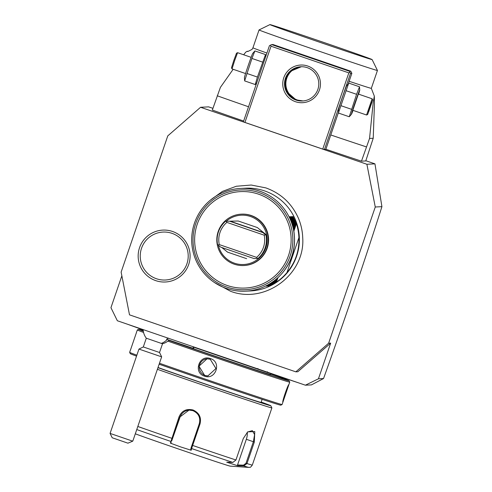 <?xml version="1.0" encoding="UTF-8"?>
<svg xmlns="http://www.w3.org/2000/svg" width="492" height="492" viewBox="0 0 492 492"><rect width="100%" height="100%" fill="white"/><g stroke="black" fill="none" stroke-linecap="round" stroke-linejoin="round"><path stroke-width="0.74" d="M375.267 207.003L366.891 164.267L200.576 107.274L167.772 135.897L121.13 272.119L129.507 314.849L295.821 371.841L328.631 343.225L375.267 207.003L381.921 206.665C364.511 261.332 345.052 318.625 323.545 378.539L318.441 378.797L330.655 343.121L297.851 371.743L295.821 371.841M172.538 231.474A25.978 25.965 87.1 0 1 188.694 264.468A25.978 25.965 87.1 0 1 155.712 280.625A25.978 25.965 87.1 0 1 139.562 247.63A25.978 25.965 87.1 0 1 172.538 231.474M366.891 164.267L374.953 163.861L381.921 206.665M328.631 343.225L330.655 343.121M121.856 275.815L110.946 307.691L117.342 320.753L305.384 385.193L318.441 378.797M305.384 385.193L311.418 384.892L323.545 378.539M200.576 107.274L208.639 106.869L212.919 108.332M365.833 160.736L374.953 163.861M324.406 149.654L350.501 73.431L349.947 72.349L348.834 72.877L271.024 46.217L244.924 122.434L322.74 149.101L325.759 149.586L338.588 112.108M244.924 122.434L243.355 121.875L269.45 45.658L271.627 44.594L349.437 71.254L349.947 72.349M233.159 69.292L220.416 87.342L212.329 110.06A109.71 1.15 18.9 0 0 243.638 121.05M325.876 149.248A109.71 1.15 18.9 0 0 361.466 161.167L365.759 160.952L373.219 138.264L369.553 138.449L373.219 102.361L374.332 96.137L374.437 103.984L373.219 138.264M348.834 72.877L322.74 149.101M295.489 101.709A18.856 18.85 87.1 0 1 283.767 77.761A18.856 18.85 87.1 0 1 307.709 66.033A18.856 18.85 87.1 0 1 319.431 89.987A18.856 18.85 87.1 0 1 295.489 101.709M271.024 46.217L270.514 45.129M349.437 71.254L350.79 71.186L351.854 73.363L348.238 83.935M350.501 73.431L351.854 73.363M353.035 110.368A12.749 0.332 -71.1 0 1 351.472 114.224L349.271 116.758L338.656 113.123L338.465 109.765A12.749 0.332 -71.1 0 1 342.291 97.631A12.749 0.332 -71.1 0 1 346.712 85.694L348.914 83.16L359.529 86.795L359.72 90.153A12.749 0.332 -71.1 0 1 358.588 94.15M350.79 71.186L272.974 44.526L271.627 44.594M311.664 57.865L321.916 61.684L295.803 52.613L311.664 57.865M301.332 66.734L291.129 71.014L288.656 73.48L291.578 70.325L300.913 66.746M301.461 66.727A17.14 17.134 -92.9 0 0 297.445 100.017A17.14 17.134 -92.9 0 0 303.189 100.946M302.635 100.983L296.313 100.079L286.836 91.82L285.175 83.64M296.313 100.079C292.285 98.849 289.056 95.952 286.627 91.389C285.071 85.743 284.591 83.154 285.188 83.622C284.702 83.136 285.385 85.713 287.242 91.358C289.88 95.909 293.214 98.8 297.23 100.03L303.06 100.952M296.098 100.085A17.14 17.134 87.1 0 1 300.784 66.752A17.14 17.134 87.1 0 1 318.613 86.26A17.14 17.134 87.1 0 1 296.098 100.085M285.04 85.62C282.986 85.485 287.937 71.026 289.702 71.998C288.46 71.002 283.509 85.46 285.04 85.62L285.034 85.62M285.858 77.779L285.495 78.831M284.923 81.537L287.076 75.264M338.607 112.416L348.564 83.56M349.271 116.758L356.577 94.304L359.529 86.795M356.577 94.304L345.968 90.669M351.472 114.224A12.749 0.332 -71.1 0 1 351.448 114.242A12.749 0.332 -71.1 0 1 355.218 102.201A12.749 0.332 -71.1 0 1 359.707 90.122A12.749 0.332 -71.1 0 1 359.72 90.153M367.672 114.476L372.672 99.888L367.672 114.476L366.577 115.011L372.137 98.794L358.354 94.07L352.801 110.288L366.589 115.005M351.448 109.285L340.839 105.651M372.672 99.888L372.137 98.8M368.545 112.158L371.958 102.195L368.551 111.629M371.958 102.195L371.638 102.619M370.335 107.17L369.48 106.887M256.713 82.859L255.25 84.538L257.427 77.066L265.508 54.575L265.637 56.783M255.25 84.538L244.635 80.903L251.941 58.45L254.893 50.94L265.508 54.575M257.427 77.066L246.818 73.431M262.556 62.084L251.941 58.45M244.579 80.196L244.444 77.545A12.749 0.332 -71.1 0 1 248.269 65.411A12.749 0.332 -71.1 0 1 252.691 53.474L254.536 51.34M251.129 57.33L237.581 52.687L234.598 60.725L232.027 68.905L245.576 73.548M237.581 52.687L236.492 53.222L233.805 60.454L231.492 67.81L232.027 68.898M361.466 161.167L369.553 138.449M330.765 134.968A109.71 1.15 18.9 0 0 366.356 146.887M217.218 95.78A109.71 1.15 18.9 0 0 248.528 106.77M248.017 51.408A66.85 0.701 18.9 0 0 247.23 51.248L245.84 52.084L243.645 54.766M266.922 53.044A62.57 0.652 -161.1 0 1 252.937 47.81L259.056 29.938A62.57 0.652 -161.1 0 1 259.063 29.932L269.942 24.6A53.997 0.566 18.9 0 0 319.505 42.171A53.997 0.566 18.9 0 0 372.112 59.581A53.997 0.566 18.9 0 0 322.543 42.017A53.997 0.566 18.9 0 0 269.942 24.6M252.962 47.798L252.039 49.409L247.765 51.537A66.85 0.701 18.9 0 1 247.23 51.248M259.056 29.938A62.57 0.652 -161.1 0 0 316.485 50.295A62.57 0.652 18.9 0 0 377.444 70.473L371.325 88.345A62.57 0.652 -161.1 0 1 371.325 88.345A62.57 0.652 -161.1 0 1 349.142 81.285M377.444 70.473A62.57 0.652 18.9 0 0 377.444 70.461L372.112 59.581M169.014 340.193A15.43 15.43 0 0 1 162.514 343.754L161.308 343.391A15.43 13.155 -72.1 0 0 167.175 339.535M143.154 329.603A15.43 15.43 0 0 0 146.302 338.201L161.308 343.391M166.579 339.246L193.774 348.545L166.579 339.246L168.467 338.145M146.302 338.201L143.307 346.946L159.525 352.5L161.659 356.854L138.953 349.08L110.079 433.409L132.717 441.17L127.932 443.175L112.213 437.763L110.079 433.409M133.24 439.854L132.717 441.17M143.172 329.886L127.453 324.222M257.937 368.508L257.802 369.178A35.996 0.375 18.9 0 0 251.209 366.909L193.061 346.983M257.802 369.178L267.205 372.401L267.47 371.774M298.25 382.751L273.835 374.664A35.996 0.375 18.9 0 0 267.205 372.401M270.914 373.662L270.625 374.51A59.987 0.627 -161.1 0 1 212.175 355.163A59.987 0.627 -161.1 0 1 177.963 343.299M270.797 373.994A79.538 0.83 -161.1 0 1 289.118 380.833A79.538 0.83 -161.1 0 1 211.628 355.193A79.538 0.83 -161.1 0 1 168.824 340.366M143.326 331.239A79.538 0.83 -161.1 0 1 138.621 329.308A79.538 0.83 -161.1 0 1 143.233 330.599M289.118 380.833L289.757 382.143A80.565 0.843 -161.1 0 1 289.757 382.149A80.565 0.843 -161.1 0 1 211.265 356.165A80.565 0.843 -161.1 0 1 167.883 341.141M282.894 402.105C281.824 402.425 288.177 383.895 288.89 384.59L282.094 404.529A80.565 0.843 -161.1 0 1 282.088 404.535A80.565 0.843 -161.1 0 1 203.602 378.545A80.565 0.843 -161.1 0 1 159.463 363.25M210.435 358.6C222.021 361.989 215.674 380.531 204.438 376.116C192.882 372.721 199.223 354.185 210.435 358.6L210.232 359.246L215.957 368.526L207.888 375.913L204.678 375.464L198.983 366.183L207.021 358.797L210.232 359.246M288.89 384.59L289.757 382.149M143.566 332.451A80.565 0.843 -161.1 0 1 137.311 329.954A80.565 0.843 -161.1 0 1 137.317 329.947L138.621 329.308M136.862 355.187A80.565 0.843 -161.1 0 1 129.648 352.346A80.565 0.843 -161.1 0 1 129.648 352.333L130.558 349.677M136.512 332.377L130.515 349.892M282.088 404.535L280.784 405.174A79.538 0.83 -161.1 0 1 203.301 379.517A79.538 0.83 -161.1 0 1 159.137 364.215M136.536 356.134A79.538 0.83 -161.1 0 1 130.288 353.65L129.648 352.346M262.119 399.356L261.074 402.407A59.987 0.627 -161.1 0 1 202.63 383.059A59.987 0.627 -161.1 0 1 158.012 367.506M261.197 402.044A70.282 0.738 -161.1 0 1 270.809 405.728A70.282 0.738 -161.1 0 1 202.341 383.071A70.282 0.738 -161.1 0 1 157.957 367.659M270.809 405.728L271.873 407.905A71.998 0.756 -161.1 0 1 271.879 407.917A71.998 0.756 -161.1 0 1 201.732 384.695A71.998 0.756 -161.1 0 1 157.391 369.301M135.312 433.809A51.426 0.541 -161.1 0 0 180.103 449.534A51.426 0.541 -161.1 0 0 230.164 466.127L248.767 467.4A69.452 0.726 18.9 0 1 243.786 465.955L237.673 465.739L226.732 462.203L232.845 462.418L235.945 459.995L243.3 438.507L247.71 431.859L254.782 431.582L254.315 442.068L246.959 463.556L243.786 465.955L243.503 465.161L237.544 464.952L246.332 439.288A10.283 5.375 -70.7 0 0 247.236 432.277M193.073 409.996C199.242 412.862 201.56 417.517 200.016 423.963L191.591 448.55L191.13 447.695L190.748 449.356L191.197 450.26L180.705 446.939L170.386 443.132L179.07 416.786C181.8 410.715 186.468 408.458 193.073 409.996L192.87 410.642C198.59 413.268 200.73 417.622 199.291 423.704L191.13 447.695M247.494 432.044L252.341 430.623L254.579 434.571L253.374 441.748L246.018 463.236L243.503 465.161M136.764 429.565A69.452 0.726 18.9 0 0 170.785 441.422L171.677 441.029L179.838 417.038L189.026 410.1L192.87 410.642M171.677 441.029L180.084 417.025A10.283 10.283 87.1 0 1 189.156 410.094M232.845 462.418A69.452 0.726 18.9 0 1 191.591 448.55L191.197 450.26M237.673 465.739L237.544 464.952M171.296 442.689L170.386 443.132M207.23 358.785A8.573 8.567 -92.9 0 0 205.09 375.445A8.573 8.567 87.1 0 0 208.091 375.9M245.674 291.178L250.563 290.932A51.426 51.408 -92.9 0 0 264.628 190.921A51.426 51.408 -92.9 0 0 245.379 188.208L240.496 188.454A51.426 51.408 -92.9 0 0 226.431 288.466A51.426 51.408 -92.9 0 0 293.988 246.984A51.426 51.408 -92.9 0 0 240.496 188.454M241.597 214.149A25.713 25.701 87.1 0 1 268.343 243.411A25.713 25.701 87.1 0 1 244.186 265.508L243.804 265.526A25.713 25.701 -92.9 0 0 250.834 215.521A25.713 25.701 87.1 0 0 241.209 214.168L241.597 214.149M286.934 272.611L298.896 237.679C299.388 250.809 295.403 262.457 286.934 272.611A51.426 51.408 -92.9 0 1 276.436 282.119L268.903 286.024L275.434 282.168L268.515 286.043L275.046 282.187L268.128 286.061L274.216 282.23L267.316 286.104L273.441 282.267L266.584 286.141L273.115 282.285L266.197 286.159L272.285 282.328A51.426 51.408 -92.9 0 0 274.696 280.581C291.455 266.424 297.592 248.497 293.109 226.8A51.426 51.408 -92.9 0 0 292.273 223.946L289.536 216.763M289.923 216.744L292.715 223.922L289.56 216.812M290.311 216.72L293.103 223.903L289.948 216.794M290.692 216.701L293.49 223.885L290.335 216.769M291.079 216.683L293.878 223.866L290.717 216.751M291.467 216.665L294.265 223.842L291.104 216.732M291.854 216.646L294.647 223.823L291.492 216.714M292.242 216.628L295.034 223.805L291.879 216.695M292.623 216.603L295.421 223.786L292.26 216.677M293.011 216.585L295.809 223.768L292.648 216.652M298.896 237.679A51.426 51.408 -92.9 0 0 296.424 223.737L293.035 216.634M292.66 223.928L292.457 224.518M272.783 281.984L272.673 282.303M292.715 223.922L292.482 224.604M272.857 281.928L272.728 282.303M293.048 223.903L292.635 225.108M273.281 281.627L273.06 282.285M293.103 223.903L292.66 225.195M273.355 281.578L273.115 282.285M293.435 223.885L292.808 225.705M273.786 281.264L273.441 282.267M293.49 223.885L292.832 225.797M273.866 281.209L273.503 282.267M293.816 223.866L292.98 226.314M274.296 280.883L273.829 282.248M293.878 223.866L293.004 226.406M274.376 280.827L273.89 282.242M294.204 223.848L293.146 226.947M274.813 280.489L274.216 282.23M294.265 223.842L293.164 227.04M274.887 280.428L274.272 282.224M294.591 223.829L293.3 227.599M275.335 280.077L274.604 282.211M294.647 223.823L293.324 227.704M275.409 280.01L274.659 282.205M294.979 223.811L293.447 228.276M275.858 279.64L274.991 282.187M295.034 223.805L293.472 228.374M275.938 279.579L275.046 282.187M295.36 223.786L293.595 228.965M276.393 279.192L275.372 282.168M295.421 223.786L293.613 229.069M276.473 279.124L275.434 282.168M295.747 223.768L293.73 229.666M276.935 278.73L275.76 282.15M295.809 223.768L293.749 229.776M277.014 278.656L275.821 282.15M296.135 223.749L293.859 230.391M277.476 278.244L276.147 282.131M276.436 282.119L277.894 277.863M293.952 230.951L296.424 223.737M243.804 265.526A25.713 25.701 -92.9 0 1 234.18 264.173A25.713 25.701 87.1 0 1 241.209 214.168M258.675 258.454A24.686 24.674 -92.9 0 0 266.67 235.102A24.686 24.674 87.1 0 0 226.24 221.246L238.263 221.019L257.316 227.544L266.67 235.102L265.994 235.133A24.686 24.674 87.1 0 1 257.999 258.485L258.675 258.454A24.686 24.674 87.1 0 1 218.393 245.299M257.316 227.544L263.472 232.587L262.925 232.611L229.616 221.203L238.263 221.019M262.925 232.611L265.994 235.133M257.999 258.485L257.451 258.497L256.609 257.384A22.97 22.964 -92.9 0 0 264.21 235.182L226.861 222.384A22.97 22.964 -92.9 0 0 219.26 244.585L256.609 257.384M265.569 234.795L264.21 235.182M257.451 258.497L254.038 258.558L220.736 247.15L217.569 244.635A24.686 24.674 87.1 0 1 225.564 221.277L229.616 221.203M226.092 221.271L226.861 222.384M217.974 244.973L219.26 244.585M253.989 258.54L254.592 258.534M246.652 258.681L227.599 252.15L221.806 247.513M225.564 221.277L226.24 221.246M156.45 278.743A23.997 23.991 -92.9 0 0 186.917 263.817A23.997 23.991 -92.9 0 0 171.997 233.337A23.997 23.991 -92.9 0 0 141.53 248.263A23.997 23.991 -92.9 0 0 156.45 278.743M204.438 376.116L204.678 375.464M191.935 445.192L192.661 445.451A71.998 0.756 18.9 0 0 235.945 459.995M246.018 463.236L246.959 463.556A71.998 0.756 18.9 0 0 252.304 465.081L271.879 407.917M200.016 423.963L199.291 423.704M254.315 442.068L246.332 439.288M137.821 426.466A71.998 0.756 18.9 0 0 171.714 438.267L172.483 438.526M179.07 416.786L180.084 417.025M259.099 192.593A49.926 49.907 -92.9 0 0 195.711 223.645A49.926 49.907 -92.9 0 0 226.757 287.057A49.926 49.907 -92.9 0 0 290.145 256.006A49.926 49.907 -92.9 0 0 259.099 192.593M258.528 194.162A48.271 48.253 -92.9 0 0 197.243 224.186A48.271 48.253 -92.9 0 0 227.255 285.495A48.271 48.253 -92.9 0 0 288.54 255.471A48.271 48.253 -92.9 0 0 258.528 194.162M230.17 221.172L263.472 232.587M368.385 112.139L371.78 102.225M371.325 88.339L374.332 96.137M192.895 346.645L193.793 348.477M162.52 343.754L159.525 352.5M143.307 346.946L138.953 349.08M161.659 356.854L133.154 440.112M137.311 329.954L136.401 332.617M248.767 467.4C250.084 466.699 249.456 468.882 252.304 465.081M210.299 200.207L222.341 191.437L236.32 186.247L251.215 185.035L265.846 187.895C280.858 193.338 291.664 203.331 298.263 217.882C301.006 224.26 302.494 230.914 302.721 237.857C305.329 274.53 264.739 304.517 230.465 291.227L214.45 282.525"/></g></svg>
